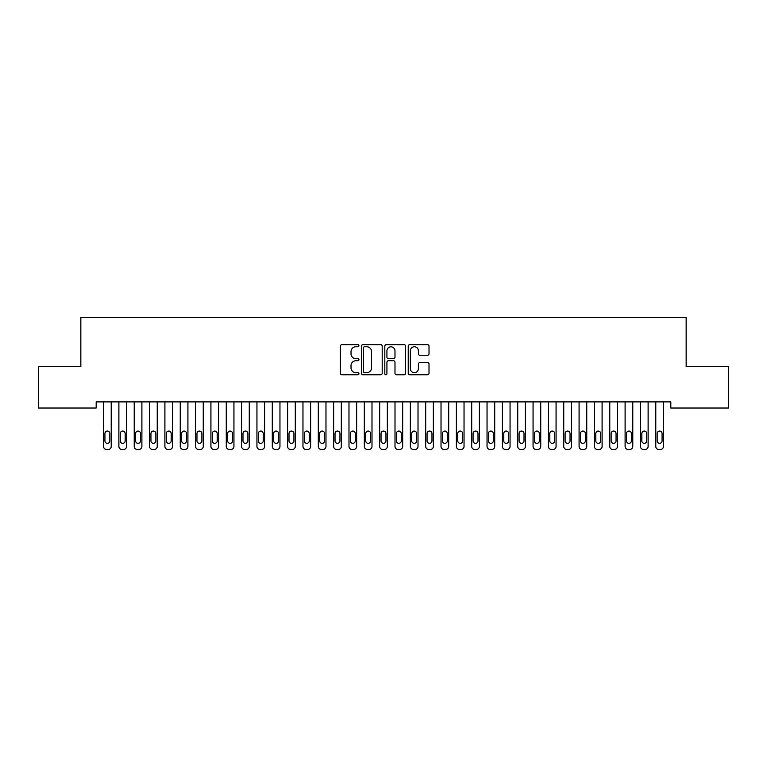 <?xml version="1.0" encoding="UTF-8"?>
<svg xmlns="http://www.w3.org/2000/svg" width="767" height="767" viewBox="0 0 767 767"><rect width="100%" height="100%" fill="white"/><g stroke="black" fill="none" stroke-linecap="round" stroke-linejoin="round"><path stroke-width="1.15" d="M358.956 345.706A1.055 1.055 0 0 0 357.901 344.651L341.9 344.651A1.505 1.505 0 0 0 340.395 346.157L340.395 373.261A1.505 1.505 0 0 0 341.9 374.766L357.901 374.766A1.055 1.055 0 0 0 358.956 373.711A1.055 1.055 0 0 0 357.901 372.657L355.83 372.657A4.823 4.823 0 0 1 351.018 367.834L351.018 365.581A4.823 4.823 0 0 1 355.83 360.758L357.901 360.758A1.055 1.055 0 0 0 358.956 359.704A1.055 1.055 0 0 0 357.901 358.649L355.83 358.649A4.823 4.823 0 0 1 351.018 353.836L351.018 351.574A4.823 4.823 0 0 1 355.83 346.761L357.901 346.761A1.055 1.055 0 0 0 358.956 345.706M427.507 355.265A1.505 1.505 0 0 0 429.012 353.76L429.012 346.157A1.505 1.505 0 0 0 427.507 344.651L409.741 344.651A1.505 1.505 0 0 0 408.236 346.157L408.236 373.261A1.505 1.505 0 0 0 409.741 374.766L427.507 374.766A1.505 1.505 0 0 0 429.012 373.261L429.012 364.076A1.505 1.505 0 0 0 427.507 362.57L419.904 362.57A1.505 1.505 0 0 0 418.398 364.076L418.398 368.63A4.027 4.027 0 0 1 414.372 372.657A4.027 4.027 0 0 1 410.335 368.63L410.335 350.787A4.027 4.027 0 0 1 414.372 346.761A4.027 4.027 0 0 1 418.398 350.787L418.398 353.76A1.505 1.505 0 0 0 419.904 355.265L427.507 355.265M670.818 401.889L96.182 401.889L96.182 408.025L38.35 408.025L38.35 366.607L80.842 366.607L80.842 317.519L686.158 317.519L686.158 366.607L728.65 366.607L728.65 408.025L670.818 408.025L670.818 401.889M382.187 346.157A1.505 1.505 0 0 0 380.681 344.651L362.906 344.651A1.505 1.505 0 0 0 361.401 346.157L361.401 373.261A1.505 1.505 0 0 0 362.906 374.766L380.681 374.766A1.505 1.505 0 0 0 382.187 373.261L382.187 346.157M386.319 344.651L404.094 344.651A1.505 1.505 0 0 1 405.599 346.157L405.599 373.261A1.505 1.505 0 0 1 404.094 374.766L396.491 374.766A1.505 1.505 0 0 1 394.986 373.261L394.986 362.264A1.505 1.505 0 0 0 393.471 360.758L388.428 360.758A1.505 1.505 0 0 0 386.923 362.264L386.923 373.711A1.055 1.055 0 0 1 385.868 374.766A1.055 1.055 0 0 1 384.813 373.711L384.813 346.157A1.505 1.505 0 0 1 386.319 344.651M364.565 346.761A1.055 1.055 0 0 0 363.51 347.815L363.51 371.602A1.055 1.055 0 0 0 364.565 372.657L366.751 372.657A4.823 4.823 0 0 0 371.564 367.834L371.564 351.574A4.823 4.823 0 0 0 366.751 346.761L364.565 346.761M394.986 350.864A4.027 4.027 0 0 0 390.949 346.837A4.027 4.027 0 0 0 386.923 350.864L386.923 357.144A1.505 1.505 0 0 0 388.428 358.649L393.471 358.649A1.505 1.505 0 0 0 394.986 357.144L394.986 350.864M103.545 446.413L103.545 401.889L103.545 446.413A3.068 3.068 179.4 0 0 106.613 449.481L108.147 449.481A3.068 3.068 179.4 0 0 111.215 446.413L111.215 401.889M104.926 440.891A2.454 2.454 0.6 0 0 107.38 443.345A2.454 2.454 0.6 0 0 109.834 440.891A2.454 2.454 -0.6 0 1 107.38 443.345A2.454 2.454 -0.6 0 1 104.926 440.891L104.926 433.528A2.454 2.454 -0.6 0 1 107.38 431.073A2.454 2.454 -0.6 0 1 109.834 433.528A2.454 2.454 0.6 0 0 107.38 431.073A2.454 2.454 0.6 0 0 104.926 433.528M109.834 433.528L109.834 440.891M118.885 446.413L118.885 401.889L118.885 446.413A3.068 3.068 179.4 0 0 121.953 449.481L123.487 449.481A3.068 3.068 179.4 0 0 126.555 446.413L126.555 401.889M120.266 440.891A2.454 2.454 0.6 0 0 122.72 443.345A2.454 2.454 0.6 0 0 125.174 440.891A2.454 2.454 -0.6 0 1 122.72 443.345A2.454 2.454 -0.6 0 1 120.266 440.891L120.266 433.528A2.454 2.454 -0.6 0 1 122.72 431.073A2.454 2.454 -0.6 0 1 125.174 433.528A2.454 2.454 0.6 0 0 122.72 431.073A2.454 2.454 0.6 0 0 120.266 433.528M134.225 446.413L134.225 401.889L134.225 446.413A3.068 3.068 179.4 0 0 137.293 449.481L138.827 449.481A3.068 3.068 179.4 0 0 141.895 446.413L141.895 401.889M135.606 440.891A2.454 2.454 0.6 0 0 138.06 443.345A2.454 2.454 0.6 0 0 140.514 440.891A2.454 2.454 -0.6 0 1 138.06 443.345A2.454 2.454 -0.6 0 1 135.606 440.891L135.606 433.528A2.454 2.454 -0.6 0 1 138.06 431.073A2.454 2.454 -0.6 0 1 140.514 433.528A2.454 2.454 0.6 0 0 138.06 431.073A2.454 2.454 0.6 0 0 135.606 433.528M125.174 433.528L125.174 440.891M140.514 433.528L140.514 440.891M149.565 446.413L149.565 401.889L149.565 446.413A3.068 3.068 179.4 0 0 152.633 449.481L154.167 449.481A3.068 3.068 179.4 0 0 157.235 446.413L157.235 401.889M150.946 440.891A2.454 2.454 0.6 0 0 153.4 443.345A2.454 2.454 0.6 0 0 155.854 440.891A2.454 2.454 -0.6 0 1 153.4 443.345A2.454 2.454 -0.6 0 1 150.946 440.891L150.946 433.528A2.454 2.454 -0.6 0 1 153.4 431.073A2.454 2.454 -0.6 0 1 155.854 433.528A2.454 2.454 0.6 0 0 153.4 431.073A2.454 2.454 0.6 0 0 150.946 433.528M164.905 446.413L164.905 401.889L164.905 446.413A3.068 3.068 179.4 0 0 167.973 449.481L169.507 449.481A3.068 3.068 179.4 0 0 172.575 446.413L172.575 401.889M166.286 440.891A2.454 2.454 0.6 0 0 168.74 443.345A2.454 2.454 0.6 0 0 171.194 440.891A2.454 2.454 -0.6 0 1 168.74 443.345A2.454 2.454 -0.6 0 1 166.286 440.891L166.286 433.528A2.454 2.454 -0.6 0 1 168.74 431.073A2.454 2.454 -0.6 0 1 171.194 433.528A2.454 2.454 0.6 0 0 168.74 431.073A2.454 2.454 0.6 0 0 166.286 433.528M155.854 433.528L155.854 440.891M171.194 433.528L171.194 440.891M180.245 446.413L180.245 401.889L180.245 446.413A3.068 3.068 179.4 0 0 183.313 449.481L184.847 449.481A3.068 3.068 179.4 0 0 187.915 446.413L187.915 401.889M181.626 440.891A2.454 2.454 0.6 0 0 184.08 443.345A2.454 2.454 0.6 0 0 186.534 440.891A2.454 2.454 -0.6 0 1 184.08 443.345A2.454 2.454 -0.6 0 1 181.626 440.891L181.626 433.528A2.454 2.454 -0.6 0 1 184.08 431.073A2.454 2.454 -0.6 0 1 186.534 433.528A2.454 2.454 0.6 0 0 184.08 431.073A2.454 2.454 0.6 0 0 181.626 433.528M186.534 433.528L186.534 440.891M195.585 446.413L195.585 401.889L195.585 446.413A3.068 3.068 179.4 0 0 198.653 449.481L200.187 449.481A3.068 3.068 179.4 0 0 203.255 446.413L203.255 401.889M196.966 440.891A2.454 2.454 0.6 0 0 199.42 443.345A2.454 2.454 0.6 0 0 201.874 440.891A2.454 2.454 -0.6 0 1 199.42 443.345A2.454 2.454 -0.6 0 1 196.966 440.891L196.966 433.528A2.454 2.454 -0.6 0 1 199.42 431.073A2.454 2.454 -0.6 0 1 201.874 433.528A2.454 2.454 0.6 0 0 199.42 431.073A2.454 2.454 0.6 0 0 196.966 433.528M201.874 433.528L201.874 440.891M210.925 446.413L210.925 401.889L210.925 446.413A3.068 3.068 179.4 0 0 213.993 449.481L215.527 449.481A3.068 3.068 179.4 0 0 218.595 446.413L218.595 401.889M212.306 440.891A2.454 2.454 0.6 0 0 214.76 443.345A2.454 2.454 0.6 0 0 217.214 440.891A2.454 2.454 -0.6 0 1 214.76 443.345A2.454 2.454 -0.6 0 1 212.306 440.891L212.306 433.528A2.454 2.454 -0.6 0 1 214.76 431.073A2.454 2.454 -0.6 0 1 217.214 433.528A2.454 2.454 0.6 0 0 214.76 431.073A2.454 2.454 0.6 0 0 212.306 433.528M217.214 433.528L217.214 440.891M226.265 446.413L226.265 401.889L226.265 446.413A3.068 3.068 179.4 0 0 229.333 449.481L230.867 449.481A3.068 3.068 179.4 0 0 233.935 446.413L233.935 401.889M227.646 440.891A2.454 2.454 0.6 0 0 230.1 443.345A2.454 2.454 0.6 0 0 232.554 440.891A2.454 2.454 -0.6 0 1 230.1 443.345A2.454 2.454 -0.6 0 1 227.646 440.891L227.646 433.528A2.454 2.454 -0.6 0 1 230.1 431.073A2.454 2.454 -0.6 0 1 232.554 433.528A2.454 2.454 0.6 0 0 230.1 431.073A2.454 2.454 0.6 0 0 227.646 433.528M232.554 433.528L232.554 440.891M241.605 446.413L241.605 401.889L241.605 446.413A3.068 3.068 179.4 0 0 244.673 449.481L246.207 449.481A3.068 3.068 179.4 0 0 249.275 446.413L249.275 401.889M242.986 440.891A2.454 2.454 0.6 0 0 245.44 443.345A2.454 2.454 0.6 0 0 247.894 440.891A2.454 2.454 -0.6 0 1 245.44 443.345A2.454 2.454 -0.6 0 1 242.986 440.891L242.986 433.528A2.454 2.454 -0.6 0 1 245.44 431.073A2.454 2.454 -0.6 0 1 247.894 433.528A2.454 2.454 0.6 0 0 245.44 431.073A2.454 2.454 0.6 0 0 242.986 433.528M247.894 433.528L247.894 440.891M256.945 446.413L256.945 401.889L256.945 446.413A3.068 3.068 179.4 0 0 260.013 449.481L261.547 449.481A3.068 3.068 179.4 0 0 264.615 446.413L264.615 401.889M258.326 440.891A2.454 2.454 0.6 0 0 260.78 443.345A2.454 2.454 0.6 0 0 263.234 440.891A2.454 2.454 -0.6 0 1 260.78 443.345A2.454 2.454 -0.6 0 1 258.326 440.891L258.326 433.528A2.454 2.454 -0.6 0 1 260.78 431.073A2.454 2.454 -0.6 0 1 263.234 433.528A2.454 2.454 0.6 0 0 260.78 431.073A2.454 2.454 0.6 0 0 258.326 433.528M263.234 433.528L263.234 440.891M272.285 446.413L272.285 401.889L272.285 446.413A3.068 3.068 179.4 0 0 275.353 449.481L276.887 449.481A3.068 3.068 179.4 0 0 279.955 446.413L279.955 401.889M273.666 440.891A2.454 2.454 0.6 0 0 276.12 443.345A2.454 2.454 0.6 0 0 278.574 440.891A2.454 2.454 -0.6 0 1 276.12 443.345A2.454 2.454 -0.6 0 1 273.666 440.891L273.666 433.528A2.454 2.454 -0.6 0 1 276.12 431.073A2.454 2.454 -0.6 0 1 278.574 433.528A2.454 2.454 0.6 0 0 276.12 431.073A2.454 2.454 0.6 0 0 273.666 433.528M278.574 433.528L278.574 440.891M287.625 446.413L287.625 401.889L287.625 446.413A3.068 3.068 179.4 0 0 290.693 449.481L292.227 449.481A3.068 3.068 179.4 0 0 295.295 446.413L295.295 401.889M289.006 440.891A2.454 2.454 0.6 0 0 291.46 443.345A2.454 2.454 0.6 0 0 293.914 440.891A2.454 2.454 -0.6 0 1 291.46 443.345A2.454 2.454 -0.6 0 1 289.006 440.891L289.006 433.528A2.454 2.454 -0.6 0 1 291.46 431.073A2.454 2.454 -0.6 0 1 293.914 433.528A2.454 2.454 0.6 0 0 291.46 431.073A2.454 2.454 0.6 0 0 289.006 433.528M293.914 433.528L293.914 440.891M302.965 446.413L302.965 401.889L302.965 446.413A3.068 3.068 179.4 0 0 306.033 449.481L307.567 449.481A3.068 3.068 179.4 0 0 310.635 446.413L310.635 401.889M304.346 440.891A2.454 2.454 0.6 0 0 306.8 443.345A2.454 2.454 0.6 0 0 309.254 440.891A2.454 2.454 -0.6 0 1 306.8 443.345A2.454 2.454 -0.6 0 1 304.346 440.891L304.346 433.528A2.454 2.454 -0.6 0 1 306.8 431.073A2.454 2.454 -0.6 0 1 309.254 433.528A2.454 2.454 0.6 0 0 306.8 431.073A2.454 2.454 0.6 0 0 304.346 433.528M309.254 433.528L309.254 440.891M318.305 446.413L318.305 401.889L318.305 446.413A3.068 3.068 179.4 0 0 321.373 449.481L322.907 449.481A3.068 3.068 179.4 0 0 325.975 446.413L325.975 401.889M319.686 440.891A2.454 2.454 0.6 0 0 322.14 443.345A2.454 2.454 0.6 0 0 324.594 440.891A2.454 2.454 -0.6 0 1 322.14 443.345A2.454 2.454 -0.6 0 1 319.686 440.891L319.686 433.528A2.454 2.454 -0.6 0 1 322.14 431.073A2.454 2.454 -0.6 0 1 324.594 433.528A2.454 2.454 0.6 0 0 322.14 431.073A2.454 2.454 0.6 0 0 319.686 433.528M324.594 433.528L324.594 440.891M333.645 446.413L333.645 401.889L333.645 446.413A3.068 3.068 179.4 0 0 336.713 449.481L338.247 449.481A3.068 3.068 179.4 0 0 341.315 446.413L341.315 401.889M335.026 440.891A2.454 2.454 0.6 0 0 337.48 443.345A2.454 2.454 0.6 0 0 339.934 440.891A2.454 2.454 -0.6 0 1 337.48 443.345A2.454 2.454 -0.6 0 1 335.026 440.891L335.026 433.528A2.454 2.454 -0.6 0 1 337.48 431.073A2.454 2.454 -0.6 0 1 339.934 433.528A2.454 2.454 0.6 0 0 337.48 431.073A2.454 2.454 0.6 0 0 335.026 433.528M339.934 433.528L339.934 440.891M348.985 446.413L348.985 401.889L348.985 446.413A3.068 3.068 179.4 0 0 352.053 449.481L353.587 449.481A3.068 3.068 179.4 0 0 356.655 446.413L356.655 401.889M350.366 440.891A2.454 2.454 0.6 0 0 352.82 443.345A2.454 2.454 0.6 0 0 355.274 440.891A2.454 2.454 -0.6 0 1 352.82 443.345A2.454 2.454 -0.6 0 1 350.366 440.891L350.366 433.528A2.454 2.454 -0.6 0 1 352.82 431.073A2.454 2.454 -0.6 0 1 355.274 433.528A2.454 2.454 0.6 0 0 352.82 431.073A2.454 2.454 0.6 0 0 350.366 433.528M355.274 433.528L355.274 440.891M364.325 446.413L364.325 401.889L364.325 446.413A3.068 3.068 179.4 0 0 367.393 449.481L368.927 449.481A3.068 3.068 179.4 0 0 371.995 446.413L371.995 401.889M365.706 440.891A2.454 2.454 0.6 0 0 368.16 443.345A2.454 2.454 0.6 0 0 370.614 440.891A2.454 2.454 -0.6 0 1 368.16 443.345A2.454 2.454 -0.6 0 1 365.706 440.891L365.706 433.528A2.454 2.454 -0.6 0 1 368.16 431.073A2.454 2.454 -0.6 0 1 370.614 433.528A2.454 2.454 0.6 0 0 368.16 431.073A2.454 2.454 0.6 0 0 365.706 433.528M370.614 433.528L370.614 440.891M379.665 446.413L379.665 401.889L379.665 446.413A3.068 3.068 179.4 0 0 382.733 449.481L384.267 449.481A3.068 3.068 179.4 0 0 387.335 446.413L387.335 401.889M381.046 440.891A2.454 2.454 0.6 0 0 383.5 443.345A2.454 2.454 0.6 0 0 385.954 440.891A2.454 2.454 -0.6 0 1 383.5 443.345A2.454 2.454 -0.6 0 1 381.046 440.891L381.046 433.528A2.454 2.454 -0.6 0 1 383.5 431.073A2.454 2.454 -0.6 0 1 385.954 433.528A2.454 2.454 0.6 0 0 383.5 431.073A2.454 2.454 0.6 0 0 381.046 433.528M385.954 433.528L385.954 440.891M395.005 446.413L395.005 401.889L395.005 446.413A3.068 3.068 179.4 0 0 398.073 449.481L399.607 449.481A3.068 3.068 179.4 0 0 402.675 446.413L402.675 401.889M396.386 440.891A2.454 2.454 0.6 0 0 398.84 443.345A2.454 2.454 0.6 0 0 401.294 440.891A2.454 2.454 -0.6 0 1 398.84 443.345A2.454 2.454 -0.6 0 1 396.386 440.891L396.386 433.528A2.454 2.454 -0.6 0 1 398.84 431.073A2.454 2.454 -0.6 0 1 401.294 433.528A2.454 2.454 0.6 0 0 398.84 431.073A2.454 2.454 0.6 0 0 396.386 433.528M401.294 433.528L401.294 440.891M410.345 446.413L410.345 401.889L410.345 446.413A3.068 3.068 179.4 0 0 413.413 449.481L414.947 449.481A3.068 3.068 179.4 0 0 418.015 446.413L418.015 401.889M411.726 440.891A2.454 2.454 0.6 0 0 414.18 443.345A2.454 2.454 0.6 0 0 416.634 440.891A2.454 2.454 -0.6 0 1 414.18 443.345A2.454 2.454 -0.6 0 1 411.726 440.891L411.726 433.528A2.454 2.454 -0.6 0 1 414.18 431.073A2.454 2.454 -0.6 0 1 416.634 433.528A2.454 2.454 0.6 0 0 414.18 431.073A2.454 2.454 0.6 0 0 411.726 433.528M416.634 433.528L416.634 440.891M425.685 446.413L425.685 401.889L425.685 446.413A3.068 3.068 179.4 0 0 428.753 449.481L430.287 449.481A3.068 3.068 179.4 0 0 433.355 446.413L433.355 401.889M427.066 440.891A2.454 2.454 0.6 0 0 429.52 443.345A2.454 2.454 0.6 0 0 431.974 440.891A2.454 2.454 -0.6 0 1 429.52 443.345A2.454 2.454 -0.6 0 1 427.066 440.891L427.066 433.528A2.454 2.454 -0.6 0 1 429.52 431.073A2.454 2.454 -0.6 0 1 431.974 433.528A2.454 2.454 0.6 0 0 429.52 431.073A2.454 2.454 0.6 0 0 427.066 433.528M431.974 433.528L431.974 440.891M441.025 446.413L441.025 401.889L441.025 446.413A3.068 3.068 179.4 0 0 444.093 449.481L445.627 449.481A3.068 3.068 179.4 0 0 448.695 446.413L448.695 401.889M442.406 440.891A2.454 2.454 0.6 0 0 444.86 443.345A2.454 2.454 0.6 0 0 447.314 440.891A2.454 2.454 -0.6 0 1 444.86 443.345A2.454 2.454 -0.6 0 1 442.406 440.891L442.406 433.528A2.454 2.454 -0.6 0 1 444.86 431.073A2.454 2.454 -0.6 0 1 447.314 433.528A2.454 2.454 0.6 0 0 444.86 431.073A2.454 2.454 0.6 0 0 442.406 433.528M447.314 433.528L447.314 440.891M456.365 446.413L456.365 401.889L456.365 446.413A3.068 3.068 179.4 0 0 459.433 449.481L460.967 449.481A3.068 3.068 179.4 0 0 464.035 446.413L464.035 401.889M457.746 440.891A2.454 2.454 0.6 0 0 460.2 443.345A2.454 2.454 0.6 0 0 462.654 440.891A2.454 2.454 -0.6 0 1 460.2 443.345A2.454 2.454 -0.6 0 1 457.746 440.891L457.746 433.528A2.454 2.454 -0.6 0 1 460.2 431.073A2.454 2.454 -0.6 0 1 462.654 433.528A2.454 2.454 0.6 0 0 460.2 431.073A2.454 2.454 0.6 0 0 457.746 433.528M462.654 433.528L462.654 440.891M471.705 446.413L471.705 401.889L471.705 446.413A3.068 3.068 179.4 0 0 474.773 449.481L476.307 449.481A3.068 3.068 179.4 0 0 479.375 446.413L479.375 401.889M473.086 440.891A2.454 2.454 0.6 0 0 475.54 443.345A2.454 2.454 0.6 0 0 477.994 440.891A2.454 2.454 -0.6 0 1 475.54 443.345A2.454 2.454 -0.6 0 1 473.086 440.891L473.086 433.528A2.454 2.454 -0.6 0 1 475.54 431.073A2.454 2.454 -0.6 0 1 477.994 433.528A2.454 2.454 0.6 0 0 475.54 431.073A2.454 2.454 0.6 0 0 473.086 433.528M477.994 433.528L477.994 440.891M487.045 446.413L487.045 401.889L487.045 446.413A3.068 3.068 179.4 0 0 490.113 449.481L491.647 449.481A3.068 3.068 179.4 0 0 494.715 446.413L494.715 401.889M488.426 440.891A2.454 2.454 0.6 0 0 490.88 443.345A2.454 2.454 0.6 0 0 493.334 440.891A2.454 2.454 -0.6 0 1 490.88 443.345A2.454 2.454 -0.6 0 1 488.426 440.891L488.426 433.528A2.454 2.454 -0.6 0 1 490.88 431.073A2.454 2.454 -0.6 0 1 493.334 433.528A2.454 2.454 0.6 0 0 490.88 431.073A2.454 2.454 0.6 0 0 488.426 433.528M493.334 433.528L493.334 440.891M502.385 446.413L502.385 401.889L502.385 446.413A3.068 3.068 179.4 0 0 505.453 449.481L506.987 449.481A3.068 3.068 179.4 0 0 510.055 446.413L510.055 401.889M503.766 440.891A2.454 2.454 0.6 0 0 506.22 443.345A2.454 2.454 0.6 0 0 508.674 440.891A2.454 2.454 -0.6 0 1 506.22 443.345A2.454 2.454 -0.6 0 1 503.766 440.891L503.766 433.528A2.454 2.454 -0.6 0 1 506.22 431.073A2.454 2.454 -0.6 0 1 508.674 433.528A2.454 2.454 0.6 0 0 506.22 431.073A2.454 2.454 0.6 0 0 503.766 433.528M508.674 433.528L508.674 440.891M517.725 446.413L517.725 401.889L517.725 446.413A3.068 3.068 179.4 0 0 520.793 449.481L522.327 449.481A3.068 3.068 179.4 0 0 525.395 446.413L525.395 401.889M519.106 440.891A2.454 2.454 0.6 0 0 521.56 443.345A2.454 2.454 0.6 0 0 524.014 440.891A2.454 2.454 -0.6 0 1 521.56 443.345A2.454 2.454 -0.6 0 1 519.106 440.891L519.106 433.528A2.454 2.454 -0.6 0 1 521.56 431.073A2.454 2.454 -0.6 0 1 524.014 433.528A2.454 2.454 0.6 0 0 521.56 431.073A2.454 2.454 0.6 0 0 519.106 433.528M524.014 433.528L524.014 440.891M533.065 446.413L533.065 401.889L533.065 446.413A3.068 3.068 179.4 0 0 536.133 449.481L537.667 449.481A3.068 3.068 179.4 0 0 540.735 446.413L540.735 401.889M534.446 440.891A2.454 2.454 0.6 0 0 536.9 443.345A2.454 2.454 0.6 0 0 539.354 440.891A2.454 2.454 -0.6 0 1 536.9 443.345A2.454 2.454 -0.6 0 1 534.446 440.891L534.446 433.528A2.454 2.454 -0.6 0 1 536.9 431.073A2.454 2.454 -0.6 0 1 539.354 433.528A2.454 2.454 0.6 0 0 536.9 431.073A2.454 2.454 0.6 0 0 534.446 433.528M539.354 433.528L539.354 440.891M548.405 446.413L548.405 401.889L548.405 446.413A3.068 3.068 179.4 0 0 551.473 449.481L553.007 449.481A3.068 3.068 179.4 0 0 556.075 446.413L556.075 401.889M549.786 440.891A2.454 2.454 0.6 0 0 552.24 443.345A2.454 2.454 0.6 0 0 554.694 440.891A2.454 2.454 -0.6 0 1 552.24 443.345A2.454 2.454 -0.6 0 1 549.786 440.891L549.786 433.528A2.454 2.454 -0.6 0 1 552.24 431.073A2.454 2.454 -0.6 0 1 554.694 433.528A2.454 2.454 0.6 0 0 552.24 431.073A2.454 2.454 0.6 0 0 549.786 433.528M554.694 433.528L554.694 440.891M563.745 446.413L563.745 401.889L563.745 446.413A3.068 3.068 179.4 0 0 566.813 449.481L568.347 449.481A3.068 3.068 179.4 0 0 571.415 446.413L571.415 401.889M565.126 440.891A2.454 2.454 0.6 0 0 567.58 443.345A2.454 2.454 0.6 0 0 570.034 440.891A2.454 2.454 -0.6 0 1 567.58 443.345A2.454 2.454 -0.6 0 1 565.126 440.891L565.126 433.528A2.454 2.454 -0.6 0 1 567.58 431.073A2.454 2.454 -0.6 0 1 570.034 433.528A2.454 2.454 0.6 0 0 567.58 431.073A2.454 2.454 0.6 0 0 565.126 433.528M570.034 433.528L570.034 440.891M579.085 446.413L579.085 401.889L579.085 446.413A3.068 3.068 179.4 0 0 582.153 449.481L583.687 449.481A3.068 3.068 179.4 0 0 586.755 446.413L586.755 401.889M580.466 440.891A2.454 2.454 0.6 0 0 582.92 443.345A2.454 2.454 0.6 0 0 585.374 440.891A2.454 2.454 -0.6 0 1 582.92 443.345A2.454 2.454 -0.6 0 1 580.466 440.891L580.466 433.528A2.454 2.454 -0.6 0 1 582.92 431.073A2.454 2.454 -0.6 0 1 585.374 433.528A2.454 2.454 0.6 0 0 582.92 431.073A2.454 2.454 0.6 0 0 580.466 433.528M585.374 433.528L585.374 440.891M594.425 446.413L594.425 401.889L594.425 446.413A3.068 3.068 179.4 0 0 597.493 449.481L599.027 449.481A3.068 3.068 179.4 0 0 602.095 446.413L602.095 401.889M595.806 440.891A2.454 2.454 0.6 0 0 598.26 443.345A2.454 2.454 0.6 0 0 600.714 440.891A2.454 2.454 -0.6 0 1 598.26 443.345A2.454 2.454 -0.6 0 1 595.806 440.891L595.806 433.528A2.454 2.454 -0.6 0 1 598.26 431.073A2.454 2.454 -0.6 0 1 600.714 433.528A2.454 2.454 0.6 0 0 598.26 431.073A2.454 2.454 0.6 0 0 595.806 433.528M600.714 433.528L600.714 440.891M609.765 446.413L609.765 401.889L609.765 446.413A3.068 3.068 179.4 0 0 612.833 449.481L614.367 449.481A3.068 3.068 179.4 0 0 617.435 446.413L617.435 401.889M611.146 440.891A2.454 2.454 0.6 0 0 613.6 443.345A2.454 2.454 0.6 0 0 616.054 440.891A2.454 2.454 -0.6 0 1 613.6 443.345A2.454 2.454 -0.6 0 1 611.146 440.891L611.146 433.528A2.454 2.454 -0.6 0 1 613.6 431.073A2.454 2.454 -0.6 0 1 616.054 433.528A2.454 2.454 0.6 0 0 613.6 431.073A2.454 2.454 0.6 0 0 611.146 433.528M616.054 433.528L616.054 440.891M625.105 446.413L625.105 401.889L625.105 446.413A3.068 3.068 179.4 0 0 628.173 449.481L629.707 449.481A3.068 3.068 179.4 0 0 632.775 446.413L632.775 401.889M626.486 440.891A2.454 2.454 0.6 0 0 628.94 443.345A2.454 2.454 0.6 0 0 631.394 440.891A2.454 2.454 -0.6 0 1 628.94 443.345A2.454 2.454 -0.6 0 1 626.486 440.891L626.486 433.528A2.454 2.454 -0.6 0 1 628.94 431.073A2.454 2.454 -0.6 0 1 631.394 433.528A2.454 2.454 0.6 0 0 628.94 431.073A2.454 2.454 0.6 0 0 626.486 433.528M631.394 433.528L631.394 440.891M640.445 446.413L640.445 401.889L640.445 446.413A3.068 3.068 179.4 0 0 643.513 449.481L645.047 449.481A3.068 3.068 179.4 0 0 648.115 446.413L648.115 401.889M641.826 440.891A2.454 2.454 0.6 0 0 644.28 443.345A2.454 2.454 0.6 0 0 646.734 440.891A2.454 2.454 -0.6 0 1 644.28 443.345A2.454 2.454 -0.6 0 1 641.826 440.891L641.826 433.528A2.454 2.454 -0.6 0 1 644.28 431.073A2.454 2.454 -0.6 0 1 646.734 433.528A2.454 2.454 0.6 0 0 644.28 431.073A2.454 2.454 0.6 0 0 641.826 433.528M646.734 433.528L646.734 440.891M655.785 446.413L655.785 401.889L655.785 446.413A3.068 3.068 179.4 0 0 658.853 449.481L660.387 449.481A3.068 3.068 179.4 0 0 663.455 446.413L663.455 401.889M657.166 440.891A2.454 2.454 0.6 0 0 659.62 443.345A2.454 2.454 0.6 0 0 662.074 440.891A2.454 2.454 -0.6 0 1 659.62 443.345A2.454 2.454 -0.6 0 1 657.166 440.891L657.166 433.528A2.454 2.454 -0.6 0 1 659.62 431.073A2.454 2.454 -0.6 0 1 662.074 433.528A2.454 2.454 0.6 0 0 659.62 431.073A2.454 2.454 0.6 0 0 657.166 433.528M662.074 433.528L662.074 440.891"/></g></svg>
